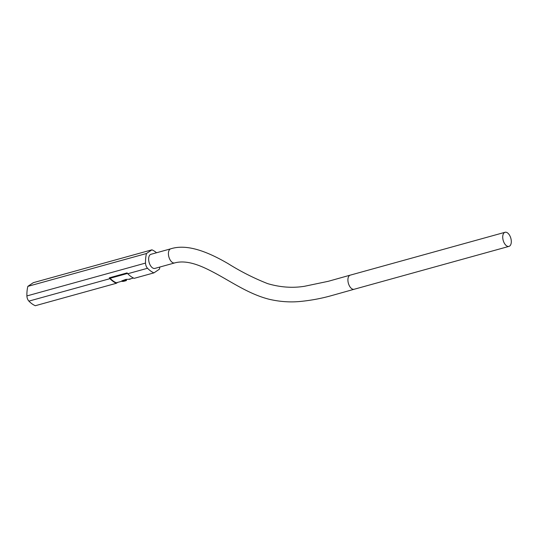 <?xml version="1.0" encoding="UTF-8"?>
<svg xmlns="http://www.w3.org/2000/svg" width="538" height="538" viewBox="0 0 538 538"><rect width="100%" height="100%" fill="white"/><g stroke="black" fill="none" stroke-linecap="round" stroke-linejoin="round"><path stroke-width="0.81" d="M503.602 241.636A7.324 3.968 -105.5 0 1 505.061 232.281A7.324 3.968 -105.5 0 1 510.838 238.28A7.324 3.968 -105.5 0 1 508.968 246.391A7.324 3.968 -105.5 0 1 503.602 241.636M174.655 262.934L154.89 268.408A7.324 3.968 -105.5 0 1 149.524 263.654A7.324 3.968 -105.5 0 1 150.976 254.292L170.748 248.818A7.324 3.968 -105.5 0 0 169.295 258.179A7.324 3.968 -105.5 0 0 174.655 262.934A7.324 3.968 -105.5 0 0 174.709 262.921M151.924 249.827L33.302 282.679L27.841 286.364A29.839 16.167 74.5 0 0 26.9 295.934A4.882 2.643 74.5 0 0 28.897 301.119A29.839 16.167 74.5 0 0 35.313 305.719L116.376 283.277A29.839 16.167 -105.5 0 1 109.96 278.671A4.882 2.643 -105.5 0 1 109.295 277.837L127.089 272.907A4.882 2.643 74.5 0 0 127.755 273.741A29.839 16.167 74.5 0 0 134.17 278.348L153.942 272.874A29.839 16.167 -105.5 0 1 147.526 268.267A4.882 2.643 -105.5 0 1 145.522 263.082A29.839 16.167 -105.5 0 1 146.471 253.512L151.924 249.827A29.839 16.167 -105.5 0 1 156.545 252.752M126.403 279.35L126.417 280.547L125.912 279.397L128.878 279.283L133.451 278.018M129.436 278.98L129.604 279.35A6.348 0.955 -21.1 0 0 131.111 278.671M126.067 279.807A7.324 1.103 158.9 0 1 121.803 280.876L122.126 281.159L116.269 282.78A29.355 15.898 -105.5 0 1 110.048 278.287A4.391 2.381 -105.5 0 1 109.833 278.045L110.72 277.44M121.803 280.876L125.912 279.397M121.884 281.226L122.2 281.361A6.348 0.955 -21.1 0 0 126.417 280.547M127.298 273.21L109.833 278.045M117.694 282.383L116.376 283.277M159.847 267.036A29.839 16.167 -105.5 0 1 159.396 269.188L153.942 272.874M27.841 286.364L146.471 253.512M508.968 246.391L354.152 289.262A7.324 3.968 -105.5 0 1 348.785 284.508A7.324 3.968 -105.5 0 1 350.245 275.147L505.061 232.281M127.493 273.452L110.048 278.287M127.755 273.741L147.526 268.267M26.9 295.934L145.522 263.082M28.897 301.119L109.96 278.671M350.245 275.14L328.294 281.3L304.508 286.283C292.47 288.207 280.184 287.319 267.655 283.627C254.017 278.26 240.842 271.596 228.125 263.647C207.836 251.818 187.19 243.606 170.748 248.812M354.152 289.262L331.455 295.638C321.314 298.489 310.843 300.439 300.036 301.482C290.009 302.423 279.821 301.71 269.477 299.343C248.596 294.158 230.741 281.293 213.243 272.167C201.683 266.081 187.251 259.464 174.662 262.927"/></g></svg>

